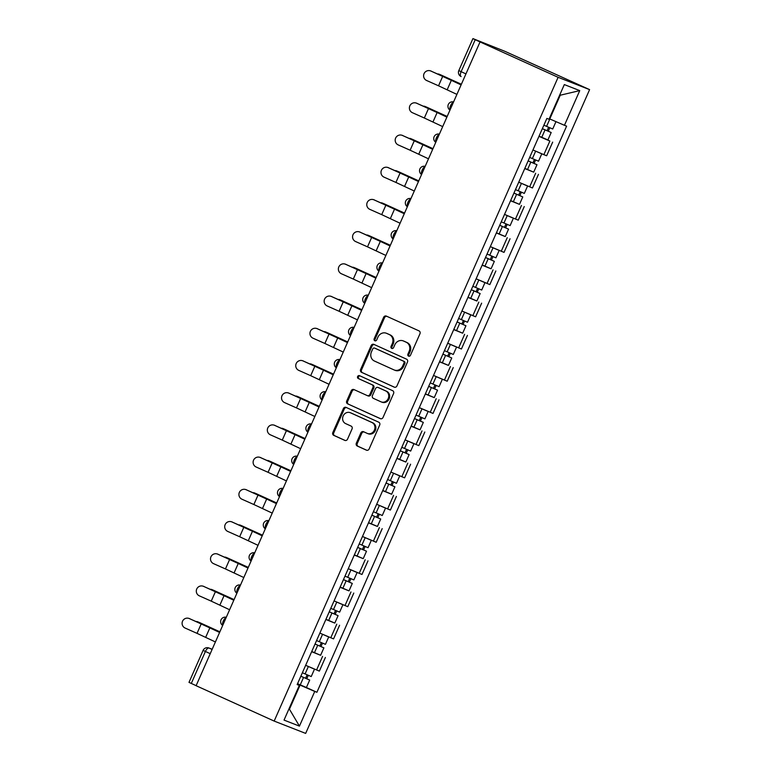 <?xml version="1.0" encoding="UTF-8"?>
<svg xmlns="http://www.w3.org/2000/svg" width="772" height="772" viewBox="0 0 772 772"><rect width="100%" height="100%" fill="white"/><g stroke="black" fill="none" stroke-linecap="round" stroke-linejoin="round"><path stroke-width="1.16" d="M408.562 356.124A1.554 1.399 -68.6 0 0 410.463 355.284L419.958 333.755A2.219 1.998 -68.6 0 0 419.032 330.898L386.347 316.095A2.219 1.998 -68.6 0 0 383.636 317.302L374.14 338.831A1.554 1.399 -68.6 0 0 376.688 339.979L377.913 337.2A7.093 6.379 -68.6 0 1 386.309 333.224A7.093 6.379 -68.6 0 1 386.589 333.34L389.31 334.575A7.093 6.379 -68.6 0 1 392.263 343.694L391.028 346.483A1.554 1.399 -68.6 0 0 393.575 347.632L394.801 344.843A7.093 6.379 -68.6 0 1 403.196 340.877A7.093 6.379 -68.6 0 1 403.466 340.992L406.197 342.228A7.093 6.379 -68.6 0 1 409.141 351.347L407.915 354.136A1.554 1.399 -68.6 0 0 408.562 356.124M356.336 443.167A2.219 1.998 -68.6 0 0 357.262 446.013L366.43 450.173A2.219 1.998 -68.6 0 0 369.141 448.966L379.689 425.054A2.219 1.998 -68.6 0 0 378.762 422.197L346.078 407.394A2.219 1.998 -68.6 0 0 343.376 408.6L332.828 432.513A2.219 1.998 -68.6 0 0 333.745 435.36L344.823 440.378A2.219 1.998 -68.6 0 0 347.535 439.171L352.042 428.942A2.219 1.998 -68.6 0 0 351.125 426.096L345.634 423.606A5.925 5.327 -68.6 0 1 343.106 416.108A5.925 5.327 -68.6 0 1 350.179 412.663A5.925 5.327 -68.6 0 1 350.411 412.759L371.93 422.506A5.925 5.327 -68.6 0 1 374.449 430.004A5.925 5.327 -68.6 0 1 367.375 433.449A5.925 5.327 -68.6 0 1 367.144 433.353L363.564 431.722A2.219 1.998 -68.6 0 0 360.852 432.928L356.336 443.167L357.253 443.524A2.219 1.998 -68.6 0 0 358.179 446.37L366.845 450.298M274.166 721.077L196.107 685.71L480.039 41.939L558.108 77.306L274.166 721.077L305.664 733.4L589.596 89.629L504.878 51.309L472.927 38.6L475.224 39.7L461.106 71.709A4.516 1.969 114.4 0 0 461.077 76.534A4.516 1.969 114.4 0 0 461.125 76.553L461.077 76.534A4.516 4.516 0 0 1 458.809 70.599L465.95 73.9M394.231 387.139A2.219 1.998 -68.6 0 0 396.943 385.932L407.491 362.02A2.219 1.998 -68.6 0 0 406.564 359.173L373.88 344.37A2.219 1.998 -68.6 0 0 371.168 345.567L360.62 369.479A2.219 1.998 -68.6 0 0 361.547 372.336L394.405 387.206M393.585 393.537L383.037 417.449A2.219 1.998 -68.6 0 1 380.326 418.656L347.641 403.843A2.219 1.998 -68.6 0 1 346.724 400.996L351.241 390.767A2.219 1.998 -68.6 0 1 353.943 389.561L367.202 395.563A2.219 1.998 -68.6 0 0 369.913 394.357L372.905 387.573A2.219 1.998 -68.6 0 0 371.988 384.726L358.189 378.473A1.554 1.399 -68.6 0 1 359.434 375.636L392.668 390.69A2.219 1.998 -68.6 0 1 393.585 393.537M196.127 685.661L188.995 682.371L203.104 650.371L205.4 651.471L191.282 683.471M480.039 41.939L475.224 39.7M558.108 77.306L589.596 89.629M532.95 149.971L543.864 154.661L549.867 141.035L538.952 136.345M549.867 141.035L547.686 139.877M543.864 154.661L546.663 155.761L552.675 142.135M533.481 172.079L524.748 168.557M518.736 182.182L532.458 187.972L538.46 174.337M519.276 204.29L510.543 200.768M504.531 214.394L518.253 220.174L524.256 206.549M505.071 236.502L496.338 232.97M490.326 246.606L504.039 252.386L510.051 238.76M490.867 268.714L482.133 265.182M476.121 278.808L489.834 284.598L495.846 270.972M476.652 300.916L467.928 297.394M461.917 311.019L475.629 316.8L481.641 303.174M462.447 333.128L453.724 329.605M447.712 343.231L461.424 349.012L467.436 335.386M448.243 365.339L439.519 361.807M433.507 375.433L447.22 381.223L453.232 367.597M434.038 397.541L425.304 394.019M419.302 407.645L433.015 413.435L439.027 399.809M419.833 429.753L411.1 426.231M405.097 439.857L418.81 445.637L424.822 432.011M405.628 461.965L396.895 458.443M390.883 472.068L404.605 477.849L410.607 464.223M391.423 494.177L382.69 490.645M376.678 504.27L390.391 510.06L396.403 496.435M377.218 526.379L368.485 522.856M362.473 536.482L376.186 542.272L382.198 528.637M363.004 558.59L354.28 555.068M348.268 568.694L361.981 574.474L367.993 560.848M348.799 590.802L340.076 587.27M334.064 600.906L347.776 606.686L353.788 593.06M334.594 623.014L325.871 619.482M319.859 633.108L333.572 638.898L339.583 625.272M320.39 655.216L311.666 651.693M305.654 665.319L319.367 671.109L325.379 657.474M549.259 118.724L549.77 118.956L560.25 95.217L559.719 95.004M289.075 708.628L289.606 708.841L300.076 685.092L314.744 691.442L299.449 726.124L284.028 720.093L299.324 685.401L297.162 684.561L546.865 118.425L549.017 119.264L564.322 84.582L579.743 90.614L564.448 125.305L549.77 118.956M314.744 691.442L316.906 692.281L566.6 126.145L564.448 125.305M289.095 708.609L299.449 726.124M300.076 685.092L297.452 683.905M306.185 687.427L316.906 692.281M299.324 685.401L297.259 684.349M579.743 90.614L560.25 95.217M409.121 356.239A1.554 1.399 -68.6 0 1 408.832 354.493L410.067 351.704A7.093 6.379 -68.6 0 0 407.114 342.585L406.197 342.228M403.196 340.877L404.113 341.234A7.093 6.379 -68.6 0 1 404.393 341.349L407.114 342.585M386.309 333.224L387.226 333.581A7.093 6.379 -68.6 0 1 387.505 333.707L390.227 334.932A7.093 6.379 -68.6 0 1 393.18 344.051L391.944 346.84A1.554 1.399 -68.6 0 0 392.234 348.587M386.859 316.327A2.219 1.998 -68.6 0 0 384.553 317.659L375.057 339.188A1.554 1.399 -68.6 0 0 375.346 340.935M374.391 344.592A2.219 1.998 -68.6 0 0 372.085 345.933L361.537 369.846A2.219 1.998 -68.6 0 0 362.464 372.693L394.637 387.274M403.959 363.101A1.554 1.399 -68.6 0 0 403.312 361.103L374.623 348.104A1.554 1.399 -68.6 0 0 372.731 348.954L371.428 351.887A7.093 6.379 -68.6 0 0 374.381 361.007L393.99 369.894A7.093 6.379 -68.6 0 0 394.27 370.01A7.093 6.379 -68.6 0 0 402.666 366.034L403.959 363.101L404.875 363.458A1.554 1.399 -68.6 0 0 404.229 361.46L403.312 361.103M375.424 348.423A1.554 1.399 -68.6 0 1 375.539 348.471L404.229 361.46M394.917 370.251A7.093 6.379 -68.6 0 0 395.187 370.367A7.093 6.379 -68.6 0 0 403.582 366.401L402.666 366.034M404.875 363.458L403.582 366.401M380.741 418.781L347.641 403.843M354.454 389.792A2.219 1.998 -68.6 0 0 352.157 391.124L347.641 401.353A2.219 1.998 -68.6 0 0 348.568 404.21M367.375 395.631L368.119 395.92A2.219 1.998 -68.6 0 0 370.83 394.724L373.822 387.93A2.219 1.998 -68.6 0 0 372.905 385.083L358.189 378.473M360.003 375.896A1.554 1.399 -68.6 0 0 359.105 378.83M380.953 401.797A5.925 5.327 -68.6 0 0 381.185 401.894A5.925 5.327 -68.6 0 0 388.258 398.448A5.925 5.327 -68.6 0 0 385.739 390.95L378.155 387.515A2.219 1.998 -68.6 0 0 375.453 388.721L372.451 395.515A2.219 1.998 -68.6 0 0 373.378 398.362L380.953 401.797M381.879 402.154A5.925 5.327 -68.6 0 0 382.111 402.251A5.925 5.327 -68.6 0 0 389.175 398.806A5.925 5.327 -68.6 0 0 386.656 391.308L385.739 390.95M378.898 387.814A2.219 1.998 -68.6 0 1 379.071 387.882L386.656 391.308M364.066 431.953A2.219 1.998 -68.6 0 0 361.769 433.285L357.253 443.524M368.07 433.71A5.925 5.327 -68.6 0 0 368.302 433.806A5.925 5.327 -68.6 0 0 375.366 430.361A5.925 5.327 -68.6 0 0 372.847 422.863L371.93 422.506M350.864 412.933A5.925 5.327 -68.6 0 1 351.096 413.02A5.925 5.327 -68.6 0 1 351.328 413.117L372.847 422.863M346.589 407.626A2.219 1.998 -68.6 0 0 344.293 408.957L333.745 432.87A2.219 1.998 -68.6 0 0 334.662 435.717L345.229 440.513M440.831 74.923A5.192 3.783 112.5 0 1 440.937 74.961A5.192 3.783 112.5 0 1 441.044 75.009L439.191 74.237A5.192 3.783 -67.5 0 0 439.085 74.189A5.192 3.783 -67.5 0 0 437.676 73.996M542.349 128.654L551.189 132.504L547.908 139.935L539.049 136.142M542.33 128.712L551.189 132.504M548.602 127.293L547.087 130.748M543.874 125.199L552.733 128.992L555.975 121.638M549.78 127.805L548.323 131.124M461.376 84.264L441.044 75.009M439.191 74.237L461.347 84.312M430.824 71.014A5.192 5.134 -74 0 0 423.905 74.006A5.192 5.134 -74 0 0 426.636 80.51L438.535 85.798L442.723 76.303L430.824 71.014L461.135 84.804M430.158 70.773L430.583 70.889A5.192 5.134 106 0 1 431.249 71.13M461.096 84.901L442.723 76.303M456.908 94.396L438.535 85.798M426.627 107.134A5.192 3.783 112.5 0 1 426.733 107.173A5.192 3.783 112.5 0 1 426.839 107.221L424.976 106.449A5.192 3.783 -67.5 0 0 424.88 106.401A5.192 3.783 -67.5 0 0 423.471 106.198M528.144 160.856L536.984 164.716L533.703 172.146L524.844 168.354M528.116 160.914L536.984 164.716M534.398 159.505L532.883 162.96M529.669 157.411L538.528 161.203L541.79 153.811M534.263 150.559L540.68 153.348M535.575 160.016L534.108 163.336M447.171 116.466L426.839 107.221M424.976 106.449L447.142 116.524M412.422 139.336A5.192 3.783 112.5 0 1 412.528 139.385A5.192 3.783 112.5 0 1 412.634 139.423L410.772 138.661A5.192 3.783 -67.5 0 0 410.675 138.613A5.192 3.783 -67.5 0 0 409.266 138.41M513.94 193.068L522.769 196.918L519.498 204.358L510.639 200.556M513.911 193.125L522.769 196.918M520.193 191.717L518.668 195.171M515.464 189.613L524.323 193.415L527.575 186.023M520.058 182.771L526.475 185.56M521.37 192.218L519.903 195.538M432.967 148.678L412.634 139.423M410.772 138.661L432.938 148.735M416.619 103.216A5.192 5.134 -74 0 0 409.7 106.208A5.192 5.134 -74 0 0 412.422 112.712L424.33 118.01L428.518 108.514L416.619 103.216L446.93 117.006M415.954 102.975L416.378 103.101A5.192 5.134 106 0 1 417.044 103.342M446.892 117.112L428.518 108.514M442.694 126.608L424.33 118.01M402.405 135.428A5.192 5.134 -74 0 0 395.496 138.42A5.192 5.134 -74 0 0 398.217 144.924L410.125 150.222L414.313 140.726L402.405 135.428L432.725 149.218M401.749 135.187L402.173 135.312A5.192 5.134 106 0 1 402.83 135.554M432.677 149.314L414.313 140.726M428.489 158.81L410.125 150.222M398.217 171.548A5.192 3.783 112.5 0 1 398.323 171.587A5.192 3.783 112.5 0 1 398.42 171.635L396.567 170.863A5.192 3.783 -67.5 0 0 396.461 170.824A5.192 3.783 -67.5 0 0 395.061 170.622M499.735 225.279L508.565 229.13L505.293 236.56L496.435 232.768M499.706 225.337L508.565 229.13M505.988 223.928L504.463 227.373M501.26 221.825L510.118 225.617L513.37 218.235M505.853 214.983L512.261 217.772M507.165 224.43L505.699 227.75M418.752 180.889L398.42 171.635M396.567 170.863L418.733 180.947M384.012 203.76A5.192 3.783 112.5 0 1 384.118 203.798A5.192 3.783 112.5 0 1 384.215 203.847L382.362 203.075A5.192 3.783 -67.5 0 0 382.256 203.026A5.192 3.783 -67.5 0 0 380.857 202.833M485.53 257.491L494.36 261.341L491.079 268.772L482.22 264.979M485.501 257.539L494.36 261.341M491.783 256.13L490.259 259.585M487.055 254.036L495.913 257.829L499.166 250.446M491.648 247.185L498.056 249.974M492.961 256.642L491.494 259.961M404.547 213.101L384.215 203.847M382.362 203.075L404.528 213.149M369.798 235.971A5.192 3.783 112.5 0 1 369.904 236.01A5.192 3.783 112.5 0 1 370.01 236.058L368.157 235.286A5.192 3.783 -67.5 0 0 368.051 235.238A5.192 3.783 -67.5 0 0 366.652 235.035M471.325 289.693L480.155 293.543L476.874 300.983L468.015 297.181M471.296 289.751L480.155 293.543M477.578 288.342L476.054 291.797M472.84 286.238L481.709 290.04L484.961 282.648M477.443 279.396L483.851 282.185M478.756 288.853L477.289 292.173M390.342 245.303L370.01 236.058M368.157 235.286L390.323 245.361M388.2 167.64A5.192 5.134 -74 0 0 381.291 170.631A5.192 5.134 -74 0 0 384.012 177.135L395.92 182.433L400.108 172.928L388.2 167.64L418.52 181.43M387.544 167.399L387.969 167.514A5.192 5.134 106 0 1 388.625 167.756M418.472 181.526L400.108 172.928M414.284 191.022L395.92 182.433M373.995 199.842A5.192 5.134 -74 0 0 367.076 202.843A5.192 5.134 -74 0 0 369.807 209.347L381.715 214.635L385.903 205.14L373.995 199.842L404.316 213.641M373.339 199.61L373.764 199.726A5.192 5.134 106 0 1 374.42 199.967M404.267 213.738L385.903 205.14M400.079 223.233L381.715 214.635M359.791 232.054A5.192 5.134 -74 0 0 352.872 235.045A5.192 5.134 -74 0 0 355.602 241.549L367.511 246.847L371.699 237.351L359.791 232.054L390.111 245.843M359.134 231.812L359.559 231.938A5.192 5.134 106 0 1 360.215 232.179M390.063 245.94L371.699 237.351M385.875 255.445L367.511 246.847M355.593 268.173A5.192 3.783 112.5 0 1 355.699 268.222A5.192 3.783 112.5 0 1 355.805 268.26L353.952 267.498A5.192 3.783 -67.5 0 0 353.846 267.45A5.192 3.783 -67.5 0 0 352.447 267.247M457.111 321.905L465.95 325.755L462.669 333.186L453.811 329.393M457.092 321.963L465.95 325.755M463.374 320.554L461.849 323.999M458.636 318.45L467.494 322.242L470.756 314.86M463.239 311.608L469.646 314.397M464.541 321.055L463.084 324.375M376.138 277.515L355.805 268.26M353.952 267.498L376.118 277.573M345.586 264.265A5.192 5.134 -74 0 0 338.667 267.257A5.192 5.134 -74 0 0 341.398 273.761L353.306 279.059L357.494 269.563L345.586 264.265L375.896 278.055M344.92 264.024L345.345 264.149A5.192 5.134 106 0 1 346.01 264.391M375.858 278.152L357.494 269.563M371.67 287.647L353.306 279.059M341.388 300.385A5.192 3.783 112.5 0 1 341.494 300.424A5.192 3.783 112.5 0 1 341.6 300.472L339.748 299.7A5.192 3.783 -67.5 0 0 339.641 299.661A5.192 3.783 -67.5 0 0 338.242 299.459M442.906 354.116L451.745 357.967L448.464 365.397L439.606 361.605M442.887 354.174L451.745 357.967M449.169 352.756L447.644 356.21M444.431 350.662L453.289 354.454L456.551 347.072M449.034 343.82L455.441 346.609M450.337 353.267L448.879 356.587M361.933 309.726L341.6 300.472M339.748 299.7L361.914 309.784M331.381 296.477A5.192 5.134 -74 0 0 324.462 299.468A5.192 5.134 -74 0 0 327.193 305.973L339.091 311.27L343.289 301.765L331.381 296.477L361.692 310.267M330.715 296.236L331.14 296.351A5.192 5.134 106 0 1 331.806 296.593M361.653 310.363L343.289 301.765M357.465 319.859L339.091 311.27M327.183 332.597A5.192 3.783 112.5 0 1 327.289 332.635A5.192 3.783 112.5 0 1 327.396 332.684L325.543 331.912A5.192 3.783 -67.5 0 0 325.437 331.863A5.192 3.783 -67.5 0 0 324.037 331.671M428.701 386.328L437.541 390.178L434.26 397.609L425.401 393.817M428.682 386.376L437.541 390.178M434.954 384.967L433.439 388.422M430.226 382.873L439.085 386.666L442.346 379.284M434.819 376.022L441.237 378.811M436.132 385.479L434.675 388.798M347.728 341.938L327.396 332.684M325.543 331.912L347.699 341.986M317.176 328.679A5.192 5.134 -74 0 0 310.257 331.68A5.192 5.134 -74 0 0 312.988 338.184L324.887 343.472L329.075 333.977L317.176 328.679L347.487 342.469M316.51 328.438L316.935 328.563A5.192 5.134 106 0 1 317.601 328.804M347.448 342.575L329.075 333.977M343.26 352.071L324.887 343.472M312.978 364.809A5.192 3.783 112.5 0 1 313.085 364.847A5.192 3.783 112.5 0 1 313.191 364.895L311.338 364.123A5.192 3.783 -67.5 0 0 311.232 364.075A5.192 3.783 -67.5 0 0 309.823 363.873M414.496 418.53L423.336 422.38L420.055 429.821L411.196 426.019M414.477 418.588L423.336 422.38M420.75 417.179L419.235 420.634M416.021 415.075L424.88 418.878L428.142 411.486M420.615 408.234L427.032 411.022M421.927 417.691L420.46 421.01M333.523 374.14L313.191 364.895M311.338 364.123L333.494 374.198M302.971 360.891A5.192 5.134 -74 0 0 296.052 363.882A5.192 5.134 -74 0 0 298.783 370.386L310.682 375.684L314.87 366.189L302.971 360.891L333.282 374.681M302.306 360.649L302.73 360.775A5.192 5.134 106 0 1 303.396 361.016M333.243 374.777L314.87 366.189M329.055 384.282L310.682 375.684M298.774 397.011A5.192 3.783 112.5 0 1 298.88 397.059A5.192 3.783 112.5 0 1 298.986 397.097L297.123 396.335A5.192 3.783 -67.5 0 0 297.027 396.287A5.192 3.783 -67.5 0 0 295.618 396.084M400.292 450.742L409.131 454.592L405.85 462.023L396.991 458.23M400.263 450.8L409.131 454.592M406.545 449.391L405.02 452.836M401.816 447.287L410.675 451.08L413.927 443.697M406.41 440.445L412.827 443.234M407.722 449.893L406.255 453.212M319.318 406.352L298.986 397.097M297.123 396.335L319.29 406.41M284.569 429.222A5.192 3.783 112.5 0 1 284.675 429.261A5.192 3.783 112.5 0 1 284.781 429.309L282.919 428.537A5.192 3.783 -67.5 0 0 282.822 428.499A5.192 3.783 -67.5 0 0 281.413 428.296M386.087 482.954L394.917 486.804L391.645 494.234L382.787 490.442M386.058 483.011L394.917 486.804M392.34 481.593L390.815 485.048M387.612 479.499L396.47 483.291L399.722 475.909M392.205 472.657L398.622 475.436M393.517 482.104L392.051 485.424M305.114 438.564L284.781 429.309M282.919 428.537L305.085 438.612M270.364 461.434A5.192 3.783 112.5 0 1 270.47 461.473A5.192 3.783 112.5 0 1 270.567 461.521L268.714 460.749A5.192 3.783 -67.5 0 0 268.608 460.701A5.192 3.783 -67.5 0 0 267.208 460.508M371.882 515.165L380.712 519.016L377.44 526.446L368.572 522.654M371.853 515.213L380.712 519.016M378.135 513.805L376.611 517.259M373.407 511.711L382.265 515.503L385.517 508.121M378 504.859L384.408 507.648M379.313 514.316L377.846 517.636M290.899 470.766L270.567 461.521M268.714 460.749L290.88 470.823M256.15 493.636A5.192 3.783 112.5 0 1 256.256 493.684A5.192 3.783 112.5 0 1 256.362 493.733L254.509 492.961A5.192 3.783 -67.5 0 0 254.403 492.912A5.192 3.783 -67.5 0 0 253.004 492.71M357.677 547.367L366.507 551.218L363.226 558.658L354.367 554.856M357.648 547.425L366.507 551.218M363.93 546.016L362.406 549.471M359.202 543.913L368.061 547.715L371.313 540.323M363.795 537.071L370.203 539.86M365.108 546.528L363.641 549.838M276.694 502.977L256.362 493.733M254.509 492.961L276.675 503.035M241.945 525.848A5.192 3.783 112.5 0 1 242.051 525.886A5.192 3.783 112.5 0 1 242.157 525.935L240.304 525.163A5.192 3.783 -67.5 0 0 240.198 525.124A5.192 3.783 -67.5 0 0 238.799 524.921M343.472 579.579L352.302 583.429L349.021 590.86L340.162 587.067M343.443 579.637L352.302 583.429M349.726 578.228L348.201 581.673M344.988 576.124L353.846 579.917L357.108 572.534M349.591 569.282L355.998 572.071M350.903 578.73L349.436 582.049M262.49 535.189L242.157 525.935M240.304 525.163L262.47 535.247M227.74 558.059A5.192 3.783 112.5 0 1 227.846 558.098A5.192 3.783 112.5 0 1 227.952 558.146L226.1 557.374A5.192 3.783 -67.5 0 0 225.993 557.326A5.192 3.783 -67.5 0 0 224.594 557.133M329.258 611.791L338.097 615.641L334.816 623.072L325.958 619.279M329.239 611.849L338.097 615.641M335.521 610.43L333.996 613.885M330.783 608.336L339.641 612.128L342.903 604.746M335.386 601.484L341.793 604.273M336.688 610.942L335.231 614.261M248.285 567.401L227.952 558.146M226.1 557.374L248.266 567.449M288.757 393.102A5.192 5.134 -74 0 0 281.848 396.094A5.192 5.134 -74 0 0 284.569 402.598L296.477 407.896L300.665 398.4L288.757 393.102L319.077 406.892M288.101 392.861L288.525 392.987A5.192 5.134 106 0 1 289.182 393.228M319.039 406.989L300.665 398.4M314.841 416.484L296.477 407.896M274.552 425.314A5.192 5.134 -74 0 0 267.643 428.306A5.192 5.134 -74 0 0 270.364 434.81L282.272 440.108L286.46 430.602L274.552 425.314L304.872 439.104M273.896 425.073L274.321 425.189A5.192 5.134 106 0 1 274.977 425.43M304.824 439.2L286.46 430.602M300.636 448.696L282.272 440.108M260.347 457.516A5.192 5.134 -74 0 0 253.428 460.508A5.192 5.134 -74 0 0 256.159 467.021L268.067 472.31L272.255 462.814L260.347 457.516L290.668 471.306M259.691 457.275L260.116 457.4A5.192 5.134 106 0 1 260.772 457.642M290.619 471.412L272.255 462.814M286.431 480.908L268.067 472.31M246.143 489.728A5.192 5.134 -74 0 0 239.224 492.719A5.192 5.134 -74 0 0 241.954 499.223L253.863 504.521L258.051 495.026L246.143 489.728L276.463 503.518M245.486 489.487L245.911 489.612A5.192 5.134 106 0 1 246.567 489.853M276.415 503.614L258.051 495.026M272.226 513.119L253.863 504.521M231.938 521.94A5.192 5.134 -74 0 0 225.019 524.931A5.192 5.134 -74 0 0 227.75 531.435L239.658 536.733L243.846 527.228L231.938 521.94L262.258 535.729M231.282 521.698L231.706 521.824A5.192 5.134 106 0 1 232.362 522.055M262.21 535.826L243.846 527.228M258.022 545.322L239.658 536.733M217.733 554.151A5.192 5.134 -74 0 0 210.814 557.143A5.192 5.134 -74 0 0 213.545 563.647L225.453 568.935L229.641 559.439L217.733 554.151L248.044 567.941M217.067 553.91L217.492 554.026A5.192 5.134 106 0 1 218.158 554.267M248.005 568.038L229.641 559.439M243.817 577.533L225.453 568.935M213.535 590.271A5.192 3.783 112.5 0 1 213.641 590.31A5.192 3.783 112.5 0 1 213.748 590.358L211.895 589.586A5.192 3.783 -67.5 0 0 211.789 589.538A5.192 3.783 -67.5 0 0 210.389 589.335M315.053 643.993L323.893 647.853L320.612 655.283L311.753 651.491M315.034 644.051L323.893 647.853M321.316 642.642L319.791 646.096M316.578 640.548L325.437 644.34L328.698 636.948M321.181 633.696L327.589 636.485M322.484 643.153L321.027 646.473M234.08 599.603L213.748 590.358M211.895 589.586L234.051 599.661M203.528 586.353A5.192 5.134 -74 0 0 196.609 589.345A5.192 5.134 -74 0 0 199.34 595.849L211.238 601.147L215.436 591.651L203.528 586.353L233.839 600.143M202.862 586.112L203.287 586.237A5.192 5.134 106 0 1 203.953 586.479M233.8 600.249L215.436 591.651M229.612 609.745L211.238 601.147M199.33 622.473A5.192 3.783 112.5 0 1 199.437 622.521A5.192 3.783 112.5 0 1 199.543 622.56L197.69 621.798A5.192 3.783 -67.5 0 0 197.584 621.749A5.192 3.783 -67.5 0 0 196.175 621.547M300.848 676.204L309.688 680.055L306.407 687.495L297.548 683.693M300.829 676.262L309.688 680.055M307.102 674.853L305.587 678.298M302.373 672.75L311.232 676.552L314.493 669.16M306.966 665.908L313.384 668.697M308.279 675.355L306.822 678.675M219.875 631.814L199.543 622.56M197.69 621.798L219.846 631.872M189.323 618.565A5.192 5.134 -74 0 0 182.404 621.557A5.192 5.134 -74 0 0 185.135 628.061L197.034 633.358L201.222 623.863L189.323 618.565L219.634 632.355M188.657 618.324L189.082 618.449A5.192 5.134 106 0 1 189.748 618.69M219.595 632.451L201.222 623.863M215.407 641.947L197.034 633.358M212.175 649.281L209.058 648.055A4.516 1.969 114.4 0 0 205.4 651.471L210.235 653.662M212.097 649.435L209.058 648.055A4.516 4.063 111.4 0 0 208.884 647.988A4.516 4.516 0 0 0 203.104 650.371M330.773 637.797L336.785 624.172M344.978 605.586L350.99 591.96M359.183 573.384L365.195 559.758M373.387 541.172L379.399 527.546M387.592 508.96L393.604 495.334M401.797 476.758L407.809 463.123M416.012 444.547L422.014 430.921M430.216 412.335L436.219 398.709M444.421 380.123L450.433 366.497M458.626 347.921L464.638 334.295M472.831 315.709L478.843 302.084M487.035 283.498L493.047 269.872M501.24 251.286L507.252 237.66M515.445 219.084L521.457 205.458M529.65 186.872L535.662 173.246M316.568 670.009L322.58 656.383M453.463 102.203A4.516 1.969 114.4 0 0 450.607 105.59A4.516 1.969 114.4 0 0 450.066 109.885M439.258 134.415A4.516 1.969 114.4 0 0 436.392 137.802A4.516 1.969 114.4 0 0 435.862 142.096M425.054 166.627A4.516 1.969 114.4 0 0 422.188 170.014A4.516 1.969 114.4 0 0 421.657 174.308M410.839 198.829A4.516 1.969 114.4 0 0 407.983 202.216A4.516 1.969 114.4 0 0 407.452 206.52M396.634 231.04A4.516 1.969 114.4 0 0 393.778 234.427A4.516 1.969 114.4 0 0 393.247 238.722M382.43 263.252A4.516 1.969 114.4 0 0 379.573 266.639A4.516 1.969 114.4 0 0 379.042 270.933M368.225 295.454A4.516 1.969 114.4 0 0 365.368 298.841A4.516 1.969 114.4 0 0 364.838 303.145M354.02 327.666A4.516 1.969 114.4 0 0 351.163 331.053A4.516 1.969 114.4 0 0 350.633 335.357M339.815 359.877A4.516 1.969 114.4 0 0 336.959 363.265A4.516 1.969 114.4 0 0 336.428 367.559M325.61 392.089A4.516 1.969 114.4 0 0 322.744 395.476A4.516 1.969 114.4 0 0 322.213 399.771M311.405 424.291A4.516 1.969 114.4 0 0 308.539 427.678A4.516 1.969 114.4 0 0 308.009 431.982M297.191 456.503A4.516 1.969 114.4 0 0 294.335 459.89A4.516 1.969 114.4 0 0 293.804 464.194M282.986 488.715A4.516 1.969 114.4 0 0 280.13 492.102A4.516 1.969 114.4 0 0 279.599 496.396M268.781 520.926A4.516 1.969 114.4 0 0 265.925 524.313A4.516 1.969 114.4 0 0 265.394 528.608M254.577 553.128A4.516 1.969 114.4 0 0 251.72 556.515A4.516 1.969 114.4 0 0 251.19 560.819M240.372 585.34A4.516 1.969 114.4 0 0 237.515 588.727A4.516 1.969 114.4 0 0 236.985 593.021M226.167 617.552A4.516 1.969 114.4 0 0 223.311 620.939A4.516 1.969 114.4 0 0 222.78 625.233M410.067 351.704L409.141 351.347M404.393 341.349L403.466 340.992M391.944 346.84L391.028 346.483M393.18 344.051L392.263 343.694M390.227 334.932L389.31 334.575M387.505 333.707L386.589 333.34M375.057 339.188L374.14 338.831M384.553 317.659L383.636 317.302M408.832 354.493L407.915 354.136M362.464 372.693L361.547 372.336M361.537 369.846L360.62 369.479M372.085 345.933L371.168 345.567M375.539 348.471L374.623 348.104M347.641 401.353L346.724 400.996M352.157 391.124L351.241 390.767M370.83 394.724L369.913 394.357M373.822 387.93L372.905 387.573M372.905 385.083L371.988 384.726M379.071 387.882L378.155 387.515M361.769 433.285L360.852 432.928M351.328 413.117L350.411 412.759M334.662 435.717L333.745 435.36M333.745 432.87L332.828 432.513M344.293 408.957L343.376 408.6M358.179 446.37L357.262 446.013M545.022 129.908L541.751 137.339M549.847 118.984L546.576 126.396M447.181 89.755L451.379 80.259M530.818 162.12L527.537 169.55M535.643 151.177L532.371 158.607M516.613 194.332L513.332 201.762M521.438 183.389L518.157 190.819M432.976 121.957L437.164 112.461M418.771 154.168L422.959 144.673M502.408 226.534L499.127 233.974M507.233 215.591L503.952 223.031M488.203 258.745L484.922 266.176M493.028 247.802L489.747 255.233M473.998 290.957L470.717 298.388M478.823 280.014L475.542 287.445M404.567 186.38L408.755 176.885M390.362 218.592L394.55 209.087M376.157 250.794L380.345 241.298M459.794 323.169L456.513 330.599M464.619 312.226L461.338 319.656M361.952 283.006L366.14 273.51M445.589 355.371L442.308 362.811M450.414 344.428L447.133 351.868M347.747 315.217L351.935 305.722M431.374 387.583L428.103 395.013M436.209 376.639L432.928 384.07M333.543 347.429L337.731 337.924M417.169 419.794L413.898 427.225M421.995 408.851L418.723 416.282M319.328 379.631L323.526 370.135M402.965 452.006L399.684 459.437M407.79 441.063L404.518 448.493M388.76 484.208L385.479 491.648M393.585 473.265L390.304 480.705M374.555 516.42L371.274 523.85M379.38 505.477L376.099 512.907M360.35 548.631L357.069 556.062M365.175 537.688L361.894 545.119M346.145 580.833L342.865 588.274M350.97 569.89L347.69 577.331M331.941 613.045L328.66 620.476M336.766 602.102L333.485 609.533M305.123 411.843L309.311 402.347M290.919 444.054L295.107 434.559M276.714 476.256L280.902 466.761M262.509 508.468L266.697 498.973M248.304 540.68L252.492 531.184M234.099 572.892L238.287 563.386M317.726 645.257L314.455 652.687M322.561 634.314L319.28 641.744M219.895 605.094L224.083 595.598M303.521 677.469L300.25 684.899M308.346 666.526L305.075 673.956M205.69 637.305L209.878 627.81M453.579 101.943A4.516 4.516 0 0 0 449.979 110.097M439.374 134.154A4.516 4.516 0 0 0 435.775 142.309M425.169 166.356A4.516 4.516 0 0 0 421.57 174.511M410.955 198.568A4.516 4.516 0 0 0 407.365 206.722M396.75 230.78A4.516 4.516 0 0 0 393.16 238.934M382.545 262.991A4.516 4.516 0 0 0 378.946 271.146M368.34 295.193A4.516 4.516 0 0 0 364.741 303.348M354.136 327.405A4.516 4.516 0 0 0 350.536 335.559M339.931 359.617A4.516 4.516 0 0 0 336.331 367.771M325.726 391.819A4.516 4.516 0 0 0 322.127 399.973M311.521 424.031A4.516 4.516 0 0 0 307.922 432.185M297.307 456.242A4.516 4.516 0 0 0 293.717 464.397M283.102 488.454A4.516 4.516 0 0 0 279.512 496.608M268.897 520.656A4.516 4.516 0 0 0 265.307 528.81M254.692 552.868A4.516 4.516 0 0 0 251.093 561.022M240.488 585.079A4.516 4.516 0 0 0 236.888 593.234M226.283 617.291A4.516 4.516 0 0 0 222.683 625.445M208.884 647.988L212.175 649.271M458.809 70.599L472.927 38.6M375.481 348.442L374.565 348.085M395.187 370.367L394.27 370.01M368.205 395.959L367.289 395.602M382.111 402.251L381.185 401.894M378.994 387.843L378.068 387.486M368.302 433.806L367.375 433.449M351.096 413.02L350.179 412.663M440.937 74.961L439.085 74.189M426.733 107.173L424.88 106.401M412.528 139.385L410.675 138.613M398.323 171.587L396.461 170.824M384.118 203.798L382.256 203.026M369.904 236.01L368.051 235.238M355.699 268.222L353.846 267.45M341.494 300.424L339.641 299.661M327.289 332.635L325.437 331.863M313.085 364.847L311.232 364.075M298.88 397.059L297.027 396.287M284.675 429.261L282.822 428.499M270.47 461.473L268.608 460.701M256.256 493.684L254.403 492.912M242.051 525.886L240.198 525.124M227.846 558.098L225.993 557.326M213.641 590.31L211.789 589.538M199.437 622.521L197.584 621.749"/></g></svg>
